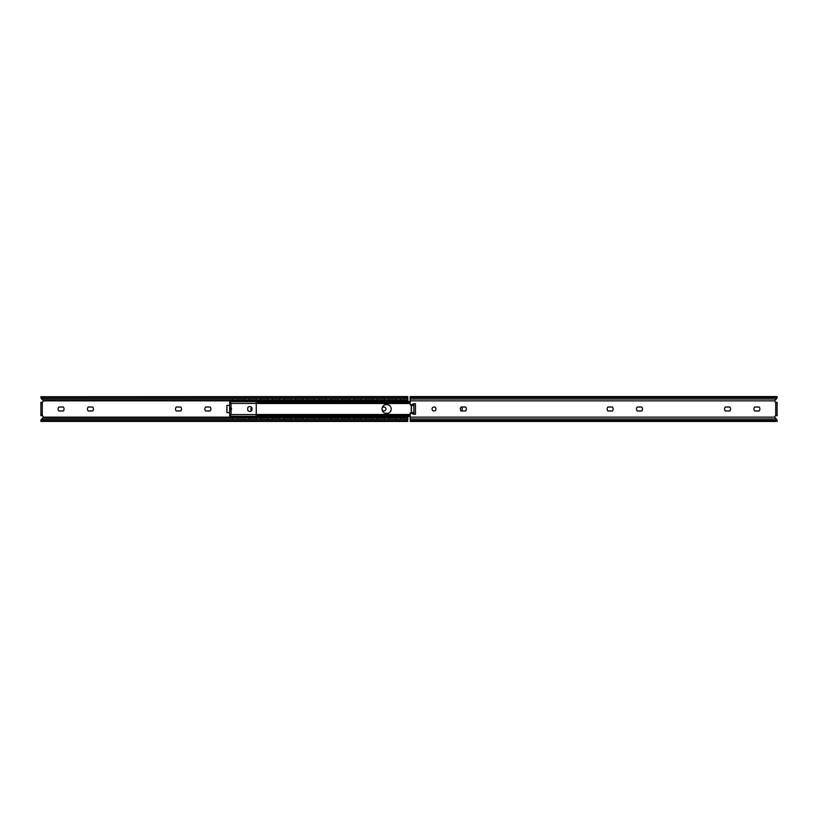 <?xml version="1.0" encoding="UTF-8"?>
<svg xmlns="http://www.w3.org/2000/svg" width="818" height="818" viewBox="0 0 818 818"><rect width="100%" height="100%" fill="white"/><g stroke="black" fill="none" stroke-linecap="round" stroke-linejoin="round"><path stroke-width="1.23" d="M58.845 410.973A2.986 2.986 0 0 1 58.845 407.027L63.313 407.027A2.986 2.986 0 0 1 63.313 410.973L58.845 410.973M88.201 410.973A2.986 2.986 0 0 1 88.201 407.027L92.669 407.027A2.986 2.986 0 0 1 92.669 410.973L88.201 410.973M176.269 410.973A2.986 2.986 0 0 1 176.269 407.027L180.737 407.027A2.986 2.986 0 0 1 180.737 410.973L176.269 410.973M210.093 410.973L205.625 410.973A2.986 2.986 0 0 1 205.625 407.027L210.093 407.027A2.986 2.986 0 0 1 210.093 410.973M382.047 408.642A1.973 1.973 0 0 1 384.225 407.047A1.973 1.973 0 0 1 385.953 409.123A1.973 1.973 0 0 1 382.047 409.358M407.834 401.536L407.773 398.059A2.751 0.787 180 0 1 405.084 398.683L43.651 398.683A2.751 0.787 180 0 1 41.166 398.233L43.282 400.871A1.38 1.38 0 0 1 41.912 402.303L42.28 402.251M42.28 415.749L41.912 415.697A1.38 1.38 0 0 1 43.282 417.129L40.9 420.023L40.9 421.413L40.9 420.023M41.166 419.767A2.751 0.787 0 0 1 43.651 419.317L405.084 419.317A2.751 0.787 0 0 1 407.773 419.941L407.834 416.464M407.834 396.577L40.961 396.73A2.751 0.787 0 0 0 43.651 397.344L405.084 397.344A2.751 0.787 0 0 0 407.773 396.73L407.834 397.977M42.291 402.303L40.9 402.303L40.9 403.683L42.291 403.683L42.291 402.303M40.9 414.317L40.9 415.697L42.291 415.697L42.291 414.317L40.9 414.317L40.9 403.683M42.291 403.683L42.291 414.317M40.9 396.587L41.166 398.233M43.651 420.656A2.751 0.787 180 0 0 40.961 421.27L407.773 421.27A2.751 0.787 180 0 0 405.084 420.656L43.651 420.656L43.651 419.317M40.961 398.029L40.961 396.73L407.773 396.73L407.773 398.059M40.9 421.413L407.834 421.423M759.155 407.027A2.986 2.986 0 0 1 759.155 410.973L754.687 410.973A2.986 2.986 0 0 1 754.687 407.027L759.155 407.027M729.799 407.027A2.986 2.986 0 0 1 729.799 410.973L725.331 410.973A2.986 2.986 0 0 1 725.331 407.027L729.799 407.027M641.731 407.027A2.986 2.986 0 0 1 641.731 410.973L637.263 410.973A2.986 2.986 0 0 1 637.263 407.027L641.731 407.027M612.375 410.973L607.907 410.973A2.986 2.986 0 0 1 607.907 407.027L612.375 407.027A2.986 2.986 0 0 1 612.375 410.973M434.021 410.973A1.973 1.973 0 0 1 432.303 408.018A1.973 1.973 0 0 1 435.728 408.018A1.973 1.973 0 0 1 434.021 410.973M465.606 407.027A2.986 2.986 0 0 1 465.606 410.973L461.137 410.973A2.986 2.986 0 0 1 461.137 407.027L465.606 407.027M413.908 403.724L415.462 403.724L415.462 414.276L413.908 414.276L413.918 403.724L410.166 405.084L410.166 400.871L774.718 400.871L777.039 398.029M413.908 414.276L410.166 412.916L410.166 421.423L777.1 421.423L777.1 420.023L774.718 417.129A1.38 1.38 0 0 1 775.72 415.749L777.1 415.697L777.1 402.303L775.72 402.251A1.38 1.38 0 0 1 774.718 400.871M777.1 397.977L777.1 396.577L410.166 396.577L410.166 400.871M777.1 415.697L776.088 415.697M384.961 413.274L388.274 413.274M385.513 404.552L387.722 404.552M388.274 404.726L384.961 404.726M400.329 416.955L401.321 416.464M400.329 401.045L401.321 401.536M251.719 410.544A1.83 1.83 0 0 1 251.719 407.456M387.722 413.448L385.513 413.448M232.261 401.536L233.253 401.045M232.261 416.464L233.253 416.955M403.162 400.738L401.781 400.084L403.162 400.186L403.162 400.943L401.321 401.045M394.9 400.084L393.53 400.738L393.53 400.186L401.781 400.084M394.9 400.626L401.781 400.626M393.53 400.738L396.352 401.045M400.084 400.769L396.597 400.769M388.683 401.045L389.675 401.536M391.505 400.738L390.135 400.084L391.505 400.186L391.505 400.943L389.675 401.045M383.253 400.084L381.873 400.738L381.873 400.186L390.135 400.084M383.253 400.626L390.135 400.626M381.873 400.738L384.705 401.045M388.438 400.769L384.951 400.769M377.026 401.045L378.018 401.536M379.859 400.738L378.478 400.084L379.859 400.186L379.859 400.943L378.018 401.045M371.597 400.084L370.227 400.738L370.227 400.186L378.478 400.084M371.597 400.626L378.478 400.626M370.227 400.738L373.049 401.045M376.781 400.769L373.294 400.769M365.38 401.045L366.372 401.536M368.202 400.738L366.832 400.626L366.832 400.084L368.202 400.186L368.202 400.943L368.202 400.391M359.951 400.084L358.57 400.738L358.57 400.186L366.832 400.084M359.951 400.626L366.832 400.626M358.57 400.738L361.403 401.045M365.135 400.769L361.648 400.769M366.372 401.045L368.202 400.943M353.724 401.045L354.726 401.536M356.556 400.738L355.176 400.084L356.556 400.186L356.556 400.943L354.726 401.045M348.304 400.084L346.924 400.738L346.924 400.186L355.176 400.084M348.304 400.626L355.176 400.626M346.924 400.738L349.756 401.045M353.478 400.769L350.002 400.769M342.077 401.045L343.069 401.536M344.91 400.738L343.529 400.626L343.529 400.084L344.91 400.186L344.91 400.943L344.91 400.391M336.648 400.084L335.278 400.738L335.278 400.186L343.529 400.084M336.648 400.626L343.529 400.626M335.278 400.391L335.278 400.943L338.1 401.045M341.832 400.769L338.345 400.769M343.069 401.045L344.91 400.943M330.431 401.045L331.423 401.536M333.253 400.738L331.883 400.626L331.883 400.084L333.253 400.186L333.253 400.943L333.253 400.391M325.002 400.084L323.621 400.738L323.621 400.186L331.883 400.084M325.002 400.626L331.883 400.626M323.621 400.738L326.454 401.045M330.186 400.769L326.699 400.769M331.423 401.045L333.253 400.943M318.775 401.045L319.766 401.536M321.607 400.738L320.227 400.626L320.227 400.084L321.607 400.186L321.607 400.943L321.607 400.391M313.345 400.084L311.975 400.738L311.975 400.186L320.227 400.084M313.345 400.626L320.227 400.626M311.975 400.738L314.797 401.045M318.529 400.769L315.042 400.769M319.766 401.045L321.607 400.943M307.128 401.045L308.12 401.536M309.95 400.738L308.58 400.084L309.95 400.186L309.95 400.943L308.12 401.045M301.699 400.084L300.318 400.738L300.318 400.186L308.58 400.084M301.699 400.626L308.58 400.626M300.318 400.738L303.151 401.045M306.883 400.769L303.396 400.769M295.472 401.045L296.474 401.536M298.304 400.738L296.924 400.626L296.924 400.084L298.304 400.186L298.304 400.943L298.304 400.391M290.053 400.084L288.672 400.738L288.672 400.186L296.924 400.084M290.053 400.626L296.924 400.626M288.672 400.391L288.672 400.943L291.505 401.045M295.237 400.769L291.75 400.769M296.474 401.045L298.304 400.943M283.826 401.045L284.817 401.536M286.658 400.738L285.277 400.626L285.277 400.084L286.658 400.186L286.658 400.943L286.658 400.391M278.396 400.084L277.026 400.738L277.026 400.186L285.277 400.084M278.396 400.626L285.277 400.626M277.026 400.738L279.848 401.045M283.58 400.769L280.093 400.769M284.817 401.045L286.658 400.943M272.179 401.045L273.171 401.536M275.001 400.738L273.631 400.084L275.001 400.186L275.001 400.943L273.171 401.045M266.75 400.084L265.369 400.738L265.369 400.186L273.631 400.084M266.75 400.626L273.631 400.626M265.369 400.738L268.202 401.045M271.934 400.769L268.447 400.769M260.523 401.045L261.515 401.536M263.355 400.738L261.975 400.626L261.975 400.084L263.355 400.186L263.355 400.943L263.355 400.391M255.093 400.084L253.723 400.738L253.723 400.186L261.975 400.084M255.093 400.626L261.975 400.626M253.723 400.391L253.723 400.943L256.555 401.045M260.277 400.769L256.791 400.769M261.515 401.045L263.355 400.943M248.876 401.045L249.868 401.536M251.709 400.738L250.328 400.084L251.709 400.186L251.709 400.943L249.868 401.045M243.447 400.084L242.077 400.738L242.077 400.186L250.328 400.084M243.447 400.626L250.328 400.626M242.077 400.738L244.899 401.045M248.631 400.769L245.144 400.769M237.23 401.045L238.222 401.536M240.052 400.738L238.682 400.626L238.682 400.084L240.052 400.186L240.052 400.943L240.052 400.391M231.801 400.084L230.42 400.738L230.42 400.186L238.682 400.084M231.801 400.626L238.682 400.626M230.42 400.391L230.42 400.943L232.261 401.045M236.985 400.769L233.498 400.769M238.222 401.045L240.052 400.943M403.162 417.262L401.781 417.916L403.162 417.814L403.162 417.057L401.321 416.955M394.9 417.916L393.53 417.262L393.53 417.814L401.781 417.916M394.9 417.374L401.781 417.374M393.53 417.262L396.352 416.955M400.084 417.231L396.597 417.231M388.683 416.955L389.675 416.464M391.505 417.262L390.135 417.916L391.505 417.814L391.505 417.057L389.675 416.955M383.253 417.916L381.873 417.262L381.873 417.814L390.135 417.916M383.253 417.374L390.135 417.374M381.873 417.609L381.873 417.057L384.705 416.955M388.438 417.231L384.951 417.231M377.026 416.955L378.018 416.464M379.859 417.262L378.478 417.916L379.859 417.814L379.859 417.057L378.018 416.955M371.597 417.916L370.227 417.262L370.227 417.814L378.478 417.916M371.597 417.374L378.478 417.374M370.227 417.262L373.049 416.955M376.781 417.231L373.294 417.231M365.38 416.955L366.372 416.464M368.202 417.262L366.832 417.916L368.202 417.814L368.202 417.057L366.372 416.955M359.951 417.916L358.57 417.262L358.57 417.814L366.832 417.916M359.951 417.374L366.832 417.374M358.57 417.262L361.403 416.955M365.135 417.231L361.648 417.231M353.724 416.955L354.726 416.464M356.556 417.262L355.176 417.374L355.176 417.916L356.556 417.814L356.556 417.057L356.556 417.609M348.304 417.916L346.924 417.262L346.924 417.814L355.176 417.916M348.304 417.374L355.176 417.374M346.924 417.609L346.924 417.057L349.756 416.955M354.726 416.955L356.556 417.057M353.478 417.231L350.002 417.231M342.077 416.955L343.069 416.464M344.91 417.262L343.529 417.916L344.91 417.814L344.91 417.057L343.069 416.955M336.648 417.916L335.278 417.262L335.278 417.814L343.529 417.916M336.648 417.374L343.529 417.374M335.278 417.609L335.278 417.057L338.1 416.955M341.832 417.231L338.345 417.231M330.431 416.955L331.423 416.464M333.253 417.262L331.883 417.374L331.883 417.916L333.253 417.814L333.253 417.057L333.253 417.609M325.002 417.916L323.621 417.262L323.621 417.814L331.883 417.916M325.002 417.374L331.883 417.374M323.621 417.262L326.454 416.955M331.423 416.955L333.253 417.057M330.186 417.231L326.699 417.231M318.775 416.955L319.766 416.464M321.607 417.262L320.227 417.374L320.227 417.916L321.607 417.814L321.607 417.057L321.607 417.609M313.345 417.916L311.975 417.262L311.975 417.814L320.227 417.916M313.345 417.374L320.227 417.374M311.975 417.262L314.797 416.955M319.766 416.955L321.607 417.057M318.529 417.231L315.042 417.231M307.128 416.955L308.12 416.464M309.95 417.262L308.58 417.374L308.58 417.916L309.95 417.814L309.95 417.057L309.95 417.609M301.699 417.916L300.318 417.262L300.318 417.814L308.58 417.916M301.699 417.374L308.58 417.374M300.318 417.262L303.151 416.955M308.12 416.955L309.95 417.057M306.883 417.231L303.396 417.231M295.472 416.955L296.474 416.464M298.304 417.262L296.924 417.374L296.924 417.916L298.304 417.814L298.304 417.057L298.304 417.609M290.053 417.916L288.672 417.262L288.672 417.814L296.924 417.916M290.053 417.374L296.924 417.374M288.672 417.609L288.672 417.057L291.505 416.955M296.474 416.955L298.304 417.057M295.237 417.231L291.75 417.231M283.826 416.955L284.817 416.464M286.658 417.262L285.277 417.916L286.658 417.814L286.658 417.057L284.817 416.955M278.396 417.916L277.026 417.262L277.026 417.814L285.277 417.916M278.396 417.374L285.277 417.374M277.026 417.262L279.848 416.955M283.58 417.231L280.093 417.231M272.179 416.955L273.171 416.464M275.001 417.262L273.631 417.374L273.631 417.916L275.001 417.814L275.001 417.057L275.001 417.609M266.75 417.916L265.369 417.262L265.369 417.814L273.631 417.916M266.75 417.374L273.631 417.374M265.369 417.262L268.202 416.955M273.171 416.955L275.001 417.057M271.934 417.231L268.447 417.231M260.523 416.955L261.515 416.464M263.355 417.262L261.975 417.374L261.975 417.916L263.355 417.814L263.355 417.057L263.355 417.609M255.093 417.916L253.723 417.262L253.723 417.814L261.975 417.916M255.093 417.374L261.975 417.374M253.723 417.609L253.723 417.057L256.555 416.955M261.515 416.955L263.355 417.057M260.277 417.231L256.791 417.231M248.876 416.955L249.868 416.464M251.709 417.262L250.328 417.916L251.709 417.814L251.709 417.057L249.868 416.955M243.447 417.916L242.077 417.262L242.077 417.814L250.328 417.916M243.447 417.374L250.328 417.374M242.077 417.262L244.899 416.955M248.631 417.231L245.144 417.231M237.23 416.955L238.222 416.464M240.052 417.262L238.682 417.916L240.052 417.814L240.052 417.057L238.222 416.955M231.801 417.916L230.42 417.262L230.42 417.814L238.682 417.916M231.801 417.374L238.682 417.374M230.42 417.262L232.261 416.955M236.985 417.231L233.498 417.231M460.963 407.241A1.83 1.83 0 0 1 460.963 410.759M413.908 405.35L411.27 405.513L411.27 412.487L413.908 412.65M229.664 407.804L231.065 408.08A1.196 1.196 0 0 1 231.065 409.92L229.664 410.196M231.065 408.08L231.065 403.417L230.451 402.722L229.684 403.407L229.664 405.329L226.842 405.421L226.842 412.579L229.643 412.671L229.684 414.593L230.451 415.278L231.065 414.583L231.065 409.92M251.954 410.207A2.434 2.434 0 0 1 247.731 410.207L247.731 407.793A2.434 2.434 0 0 1 251.954 407.793L251.954 410.207M229.664 414.532L229.664 415.851L230.564 416.055L230.564 415.472M230.85 416.29L256.259 416.331L256.382 415.677M230.564 402.937L229.664 403.468M230.564 402.528L230.564 401.945L230.451 402.722L230.564 401.945L229.664 402.149L229.664 403.233M230.829 401.669L256.259 401.669L256.259 403.499L410.166 403.499M230.778 401.853L229.664 402.303M231.33 416.331A2.751 1.656 180 0 0 232.414 416.464L233.549 416.464M236.923 416.464L245.206 416.464M248.57 416.464L256.852 416.464M230.778 416.147L229.694 415.677M229.664 414.767L230.564 415.063M231.33 401.669A2.751 1.656 0 0 1 232.414 401.536L233.549 401.536M236.923 401.536L245.206 401.536M248.57 401.536L256.852 401.536M391.209 409A4.591 4.591 0 0 1 384.327 412.967A4.591 4.591 0 0 1 384.327 405.033A4.591 4.591 0 0 1 391.209 409M435.953 408.642A4.591 4.591 0 0 1 435.953 409.358M256.259 403.499L257.384 402.793A2.751 1.656 0 0 1 259.02 402.466L259.02 401.536A2.751 1.656 180 0 0 257.384 401.853L256.259 401.904M256.382 402.323L257.179 401.945M256.259 415.063L256.259 416.096M231.065 403.417L256.259 403.417L256.259 414.501L257.384 415.207A2.751 1.656 180 0 0 259.02 415.534L410.166 415.534M410.166 414.501L256.259 414.501M257.179 416.055L257.384 416.147A2.751 1.656 0 0 0 259.02 416.464L259.02 415.534M410.166 416.464L259.02 416.464M410.166 402.466L259.02 402.466M410.166 401.536L259.02 401.536M229.735 410.196L229.735 407.804M230.748 407.896L230.748 410.104M407.834 400.871L403.162 400.871M393.53 400.871L391.505 400.871M381.873 400.871L379.859 400.871M370.227 400.871L368.202 400.871M358.57 400.871L356.556 400.871M346.924 400.871L344.91 400.871M335.278 400.871L333.253 400.871M323.621 400.871L321.607 400.871M311.975 400.871L309.95 400.871M300.318 400.871L298.304 400.871M288.672 400.871L286.658 400.871M277.026 400.871L275.001 400.871M265.369 400.871L263.355 400.871M253.723 400.871L251.709 400.871M242.077 400.871L240.052 400.871M230.42 400.871L43.282 400.871M407.834 417.129L403.162 417.129M393.53 417.129L391.505 417.129M381.873 417.129L379.859 417.129M370.227 417.129L368.202 417.129M358.57 417.129L356.556 417.129M346.924 417.129L344.91 417.129M335.278 417.129L333.253 417.129M323.621 417.129L321.607 417.129M311.975 417.129L309.95 417.129M300.318 417.129L298.304 417.129M288.672 417.129L286.658 417.129M277.026 417.129L275.001 417.129M265.369 417.129L263.355 417.129M253.723 417.129L251.709 417.129M242.077 417.129L240.052 417.129M230.42 417.129L43.282 417.129M407.834 417.967L400.523 417.967M396.157 417.967L388.867 417.967M384.511 417.967L377.221 417.967M372.855 417.967L365.574 417.967M361.208 417.967L353.918 417.967M349.562 417.967L342.272 417.967M337.906 417.967L330.625 417.967M326.259 417.967L318.969 417.967M314.603 417.967L307.323 417.967M302.957 417.967L295.666 417.967M291.31 417.967L284.02 417.967M279.654 417.967L272.374 417.967M268.007 417.967L260.717 417.967M256.361 417.967L249.071 417.967M244.705 417.967L237.424 417.967M233.058 417.967L42.955 417.967M407.834 419.358L406.014 419.358M42.72 419.358L41.565 419.358M407.834 400.033L400.523 400.033M396.157 400.033L388.867 400.033M384.511 400.033L377.221 400.033M372.855 400.033L365.574 400.033M361.208 400.033L353.918 400.033M349.562 400.033L342.272 400.033M337.906 400.033L330.625 400.033M326.259 400.033L318.969 400.033M314.603 400.033L307.323 400.033M302.957 400.033L295.666 400.033M291.31 400.033L284.02 400.033M279.654 400.033L272.374 400.033M268.007 400.033L260.717 400.033M256.361 400.033L249.071 400.033M244.705 400.033L237.424 400.033M233.058 400.033L42.955 400.033M407.834 398.642L406.014 398.642M42.72 398.642L41.565 398.642M405.084 397.344L405.084 398.683M43.651 397.344L43.651 398.683M405.084 419.317L405.084 420.656M410.166 417.129L774.718 417.129M775.72 402.251L775.72 415.749M410.166 420.35L777.1 420.35M410.166 418.949L776.026 418.949M410.166 399.051L776.026 399.051M410.166 397.65L777.1 397.65M411.454 405.513L413.836 405.513L413.836 412.487L411.454 412.487L411.454 405.513M231.065 414.583L256.259 414.583M257.384 402.793L410.166 402.793M410.166 415.207L257.384 415.207M229.643 405.329L229.643 412.671M229.643 412.579L226.934 412.579L226.934 405.421L229.643 405.421M230.84 410.063L230.84 407.937M396.157 417.916A2.188 2.188 0 0 0 396.71 419.317M399.971 419.317A2.188 2.188 0 0 0 400.523 417.916M400.472 417.374A2.188 2.188 0 0 0 400.022 416.464M396.658 416.464A2.188 2.188 0 0 0 396.209 417.374M396.209 400.626A2.188 2.188 0 0 0 396.658 401.536M400.022 401.536A2.188 2.188 0 0 0 400.472 400.626M400.523 400.084A2.188 2.188 0 0 0 399.971 398.683M396.71 398.683A2.188 2.188 0 0 0 396.157 400.084M384.511 417.916A2.188 2.188 0 0 0 385.063 419.317M388.315 419.317A2.188 2.188 0 0 0 388.877 417.916M388.816 417.374A2.188 2.188 0 0 0 388.376 416.464M385.002 416.464A2.188 2.188 0 0 0 384.562 417.374M384.562 400.626A2.188 2.188 0 0 0 385.002 401.536M388.376 401.536A2.188 2.188 0 0 0 388.816 400.626M388.877 400.084A2.188 2.188 0 0 0 388.315 398.683M385.063 398.683A2.188 2.188 0 0 0 384.511 400.084M372.855 417.916A2.188 2.188 0 0 0 373.417 419.317M376.669 419.317A2.188 2.188 0 0 0 377.221 417.916M377.17 417.374A2.188 2.188 0 0 0 376.72 416.464M373.356 416.464A2.188 2.188 0 0 0 372.916 417.374M372.916 400.626A2.188 2.188 0 0 0 373.356 401.536M376.72 401.536A2.188 2.188 0 0 0 377.17 400.626M377.221 400.084A2.188 2.188 0 0 0 376.669 398.683M373.417 398.683A2.188 2.188 0 0 0 372.855 400.084M361.208 417.916A2.188 2.188 0 0 0 361.76 419.317M365.022 419.317A2.188 2.188 0 0 0 365.574 417.916M365.523 417.374A2.188 2.188 0 0 0 365.073 416.464M361.709 416.464A2.188 2.188 0 0 0 361.259 417.374M361.259 400.626A2.188 2.188 0 0 0 361.709 401.536M365.073 401.536A2.188 2.188 0 0 0 365.523 400.626M365.574 400.084A2.188 2.188 0 0 0 365.022 398.683M361.76 398.683A2.188 2.188 0 0 0 361.208 400.084M349.552 417.916A2.188 2.188 0 0 0 350.114 419.317M353.366 419.317A2.188 2.188 0 0 0 353.928 417.916M353.867 417.374A2.188 2.188 0 0 0 353.427 416.464M350.053 416.464A2.188 2.188 0 0 0 349.613 417.374M349.613 400.626A2.188 2.188 0 0 0 350.053 401.536M353.427 401.536A2.188 2.188 0 0 0 353.867 400.626M353.928 400.084A2.188 2.188 0 0 0 353.366 398.683M350.114 398.683A2.188 2.188 0 0 0 349.552 400.084M337.906 417.916A2.188 2.188 0 0 0 338.458 419.317M341.719 419.317A2.188 2.188 0 0 0 342.272 417.916M342.221 417.374A2.188 2.188 0 0 0 341.771 416.464M338.407 416.464A2.188 2.188 0 0 0 337.957 417.374M337.957 400.626A2.188 2.188 0 0 0 338.407 401.536M341.771 401.536A2.188 2.188 0 0 0 342.221 400.626M342.272 400.084A2.188 2.188 0 0 0 341.719 398.683M338.458 398.683A2.188 2.188 0 0 0 337.906 400.084M326.259 417.916A2.188 2.188 0 0 0 326.811 419.317M330.063 419.317A2.188 2.188 0 0 0 330.625 417.916M330.564 417.374A2.188 2.188 0 0 0 330.124 416.464M326.76 416.464A2.188 2.188 0 0 0 326.31 417.374M326.31 400.626A2.188 2.188 0 0 0 326.76 401.536M330.124 401.536A2.188 2.188 0 0 0 330.564 400.626M330.625 400.084A2.188 2.188 0 0 0 330.063 398.683M326.811 398.683A2.188 2.188 0 0 0 326.259 400.084M314.603 417.916A2.188 2.188 0 0 0 315.165 419.317M318.417 419.317A2.188 2.188 0 0 0 318.969 417.916M318.918 417.374A2.188 2.188 0 0 0 318.468 416.464M315.104 416.464A2.188 2.188 0 0 0 314.664 417.374M314.664 400.626A2.188 2.188 0 0 0 315.104 401.536M318.468 401.536A2.188 2.188 0 0 0 318.918 400.626M318.969 400.084A2.188 2.188 0 0 0 318.417 398.683M315.165 398.683A2.188 2.188 0 0 0 314.603 400.084M302.957 417.916A2.188 2.188 0 0 0 303.509 419.317M306.77 419.317A2.188 2.188 0 0 0 307.323 417.916M307.271 417.374A2.188 2.188 0 0 0 306.822 416.464M303.458 416.464A2.188 2.188 0 0 0 303.008 417.374M303.008 400.626A2.188 2.188 0 0 0 303.458 401.536M306.822 401.536A2.188 2.188 0 0 0 307.271 400.626M307.323 400.084A2.188 2.188 0 0 0 306.77 398.683M303.509 398.683A2.188 2.188 0 0 0 302.957 400.084M291.31 417.916A2.188 2.188 0 0 0 291.862 419.317M295.114 419.317A2.188 2.188 0 0 0 295.676 417.916M295.615 417.374A2.188 2.188 0 0 0 295.175 416.464M291.801 416.464A2.188 2.188 0 0 0 291.361 417.374M291.361 400.626A2.188 2.188 0 0 0 291.801 401.536M295.175 401.536A2.188 2.188 0 0 0 295.615 400.626M295.676 400.084A2.188 2.188 0 0 0 295.114 398.683M291.862 398.683A2.188 2.188 0 0 0 291.31 400.084M279.654 417.916A2.188 2.188 0 0 0 280.206 419.317M283.468 419.317A2.188 2.188 0 0 0 284.02 417.916M283.969 417.374A2.188 2.188 0 0 0 283.519 416.464M280.155 416.464A2.188 2.188 0 0 0 279.705 417.374M279.705 400.626A2.188 2.188 0 0 0 280.155 401.536M283.519 401.536A2.188 2.188 0 0 0 283.969 400.626M284.02 400.084A2.188 2.188 0 0 0 283.468 398.683M280.206 398.683A2.188 2.188 0 0 0 279.654 400.084M268.007 417.916A2.188 2.188 0 0 0 268.56 419.317M271.821 419.317A2.188 2.188 0 0 0 272.374 417.916M272.322 417.374A2.188 2.188 0 0 0 271.873 416.464M268.509 416.464A2.188 2.188 0 0 0 268.059 417.374M268.059 400.626A2.188 2.188 0 0 0 268.509 401.536M271.873 401.536A2.188 2.188 0 0 0 272.322 400.626M272.374 400.084A2.188 2.188 0 0 0 271.821 398.683M268.56 398.683A2.188 2.188 0 0 0 268.007 400.084M256.351 417.916A2.188 2.188 0 0 0 256.913 419.317M260.165 419.317A2.188 2.188 0 0 0 260.717 417.916M260.666 417.374A2.188 2.188 0 0 0 260.226 416.464M256.975 416.331A2.188 2.188 0 0 0 256.412 417.374M256.412 400.626A2.188 2.188 0 0 0 256.975 401.669M260.226 401.536A2.188 2.188 0 0 0 260.666 400.626M260.717 400.084A2.188 2.188 0 0 0 260.165 398.683M256.913 398.683A2.188 2.188 0 0 0 256.351 400.084M244.705 417.916A2.188 2.188 0 0 0 245.257 419.317M248.519 419.317A2.188 2.188 0 0 0 249.071 417.916M249.02 417.374A2.188 2.188 0 0 0 248.457 416.331M245.328 416.331A2.188 2.188 0 0 0 244.756 417.374M244.756 400.626A2.188 2.188 0 0 0 245.328 401.669M248.457 401.669A2.188 2.188 0 0 0 249.02 400.626M249.071 400.084A2.188 2.188 0 0 0 248.519 398.683M245.257 398.683A2.188 2.188 0 0 0 244.705 400.084M233.058 417.916A2.188 2.188 0 0 0 233.611 419.317M236.862 419.317A2.188 2.188 0 0 0 237.424 417.916M237.363 417.374A2.188 2.188 0 0 0 236.801 416.331M233.672 416.331A2.188 2.188 0 0 0 233.11 417.374M233.11 400.626A2.188 2.188 0 0 0 233.672 401.669M236.801 401.669A2.188 2.188 0 0 0 237.363 400.626M237.424 400.084A2.188 2.188 0 0 0 236.862 398.683M233.611 398.683A2.188 2.188 0 0 0 233.058 400.084M257.936 416.331L256.259 416.331M256.259 401.669L257.936 401.669"/></g></svg>
